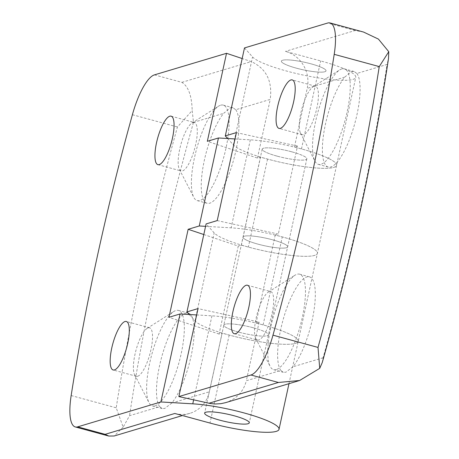 <?xml version="1.0" encoding="UTF-8"?>
<svg xmlns="http://www.w3.org/2000/svg" width="459" height="459" viewBox="0 0 459 459"><rect width="100%" height="100%" fill="white"/><g stroke="black" fill="none" stroke-linecap="round" stroke-linejoin="round"><path stroke-width="0.34" stroke-dasharray="2.29 1.72" d="M217.222 220.595L278.309 234.084L275.245 235.002L282.285 236.913A53.296 8.956 12.3 0 1 317.399 253.345A53.296 8.956 12.3 0 1 269.37 251.98A53.296 8.956 12.3 0 1 214.181 232.914L206.114 223.917M258.056 244.165A22.841 3.838 12.3 0 1 243.012 237.125A22.841 3.838 12.3 0 1 272.594 239.816A22.841 3.838 12.3 0 1 287.644 246.856A22.841 3.838 12.3 0 1 258.056 244.165A22.841 3.838 -167.7 0 0 287.644 246.856A22.841 3.838 -167.7 0 0 272.594 239.816A22.841 3.838 -167.7 0 0 243.012 237.125A22.841 3.838 -167.7 0 0 258.056 244.165M189.251 314.501L194.995 320.91A53.296 8.956 -167.7 0 0 250.184 339.976A53.296 8.956 -167.7 0 0 298.212 341.335A53.296 8.956 -167.7 0 0 263.099 324.909L256.059 322.993L259.128 322.075L198.036 308.586M275.245 235.002L256.059 322.993M253.408 327.806A22.841 3.838 -167.7 0 0 223.826 325.115A22.841 3.838 -167.7 0 0 245.324 333.733A22.841 3.838 -167.7 0 0 268.458 334.846A22.841 3.838 -167.7 0 0 253.408 327.806M356.89 73.48A49.486 14.177 105.2 0 1 353.419 128.199A49.486 14.177 105.2 0 1 328.242 167.042A49.486 14.177 105.2 0 1 324.45 129.168A49.486 14.177 105.2 0 1 344.772 77.106L351.41 71.57L354.09 71.501L356.89 73.48L387.046 64.455L388.503 58.528M280.822 370.419A49.486 14.177 105.2 0 1 284.287 315.706A49.486 14.177 105.2 0 1 309.464 276.857A49.486 14.177 105.2 0 1 313.256 314.731A49.486 14.177 105.2 0 1 292.934 366.793L285.859 372.215L283.335 372.324L280.822 370.419L246.334 380.74C243.545 391.636 236.614 398.94 225.541 402.663M259.128 322.075L246.334 380.74M244.486 47.931L252.548 56.927A53.296 8.956 -167.7 0 0 307.742 75.993A53.296 8.956 -167.7 0 0 355.765 77.353A53.296 8.956 -167.7 0 0 320.657 60.927L285.464 51.351A30.455 28.722 -106.7 0 1 307.22 88.346L294.431 147.006L297.495 146.088L278.309 234.084M341.777 68.948A49.486 14.177 -74.8 0 0 339.694 69.929A49.486 14.177 -74.8 0 0 317.703 112.885A49.486 14.177 -74.8 0 0 314.897 161.063A49.486 14.177 -74.8 0 0 318.391 164.362A49.486 14.177 -74.8 0 0 345.065 120.333A49.486 14.177 -74.8 0 0 344.376 68.856A49.486 14.177 -74.8 0 0 341.777 68.948M314.14 86.281A25.125 7.201 -74.8 0 0 313.078 86.78A25.125 7.201 -74.8 0 0 301.919 108.588A25.125 7.201 -74.8 0 0 300.49 133.047A25.125 7.201 -74.8 0 0 302.263 134.722A25.125 7.201 -74.8 0 0 315.809 112.369A25.125 7.201 -74.8 0 0 315.459 86.24A25.125 7.201 -74.8 0 0 314.14 86.281M322.224 362.621L323.096 357.768A749.92 214.846 -74.8 0 0 387.046 64.455M363.58 32.061L355.146 30.501L285.464 51.351M296.428 68.179A22.841 3.838 12.3 0 1 281.378 61.139A22.841 3.838 12.3 0 1 310.967 63.83A22.841 3.838 12.3 0 1 326.01 70.87A22.841 3.838 12.3 0 1 296.428 68.179A22.841 3.838 -167.7 0 0 326.01 70.87A22.841 3.838 -167.7 0 0 304.512 62.252A22.841 3.838 -167.7 0 0 281.378 61.139A22.841 3.838 -167.7 0 0 296.428 68.179M227.624 138.515L233.361 144.924A53.296 8.956 -167.7 0 0 288.556 163.989A53.296 8.956 -167.7 0 0 336.579 165.349A53.296 8.956 -167.7 0 0 301.471 148.923L294.431 147.006M297.495 146.088L236.408 132.599M291.781 151.82A22.841 3.838 -167.7 0 0 262.198 149.129A22.841 3.838 -167.7 0 0 283.691 157.747A22.841 3.838 -167.7 0 0 306.824 158.86A22.841 3.838 -167.7 0 0 291.781 151.82M276.226 369.593A49.486 14.177 105.2 0 1 273.627 369.679A49.486 14.177 105.2 0 1 270.127 366.38A49.486 14.177 105.2 0 1 272.939 318.207A49.486 14.177 105.2 0 1 294.925 275.251A49.486 14.177 105.2 0 1 299.612 274.178A49.486 14.177 105.2 0 1 301.391 321.432A49.486 14.177 105.2 0 1 276.226 369.593M258.819 339.999A25.125 7.201 105.2 0 1 257.499 340.039A25.125 7.201 105.2 0 1 255.726 338.369A25.125 7.201 105.2 0 1 257.149 313.91A25.125 7.201 105.2 0 1 268.314 292.102A25.125 7.201 105.2 0 1 270.695 291.557A25.125 7.201 105.2 0 1 271.596 315.545A25.125 7.201 105.2 0 1 258.819 339.999M203.802 234.532L238.261 246.064L241.331 245.152L248.365 247.062A53.296 8.956 -167.7 0 0 317.399 253.345A53.296 8.956 -167.7 0 0 287.793 238.479A53.296 8.956 -167.7 0 0 231.135 227.842L205.586 226.339M235.019 138.951L250.321 139.846A53.296 8.956 12.3 0 1 306.979 150.483A53.296 8.956 12.3 0 1 336.579 165.349A53.296 8.956 12.3 0 1 267.551 159.072L260.511 157.156L257.447 158.074L207.336 141.297M241.331 245.152L260.511 157.156M277.242 156.169A22.841 3.838 12.3 0 1 262.198 149.129A22.841 3.838 12.3 0 1 285.332 150.242A22.841 3.838 12.3 0 1 306.824 158.86A22.841 3.838 12.3 0 1 277.242 156.169M159.686 406.668A49.486 14.177 105.2 0 1 163.152 351.955A49.486 14.177 105.2 0 1 188.328 313.107A49.486 14.177 105.2 0 1 192.12 350.98A49.486 14.177 105.2 0 1 171.798 403.042L164.724 408.464L162.199 408.573L159.686 406.668L129.53 415.693L123.161 427.18L116.207 407.81A761.338 218.117 105.2 0 1 177.438 126.982L192.201 110.521L193.48 122.381A749.92 214.846 -74.8 0 0 129.53 415.693M235.754 109.73A49.486 14.177 105.2 0 1 232.283 164.442A49.486 14.177 105.2 0 1 207.107 203.291A49.486 14.177 105.2 0 1 203.314 165.418A49.486 14.177 105.2 0 1 223.636 113.356L230.275 107.819L232.954 107.75L235.754 109.73L270.236 99.408C272.583 81.117 266.254 68.506 251.262 61.586L242.168 58.545M257.447 158.074L270.236 99.408M174.804 413.473A30.455 28.722 73.3 0 0 189.928 413.318A30.455 28.722 73.3 0 0 209.35 391.802L222.145 333.142L219.075 334.06L238.261 246.064M155.09 405.842A49.486 14.177 -74.8 0 0 180.255 357.681A49.486 14.177 -74.8 0 0 178.476 310.427A49.486 14.177 -74.8 0 0 173.789 311.5A49.486 14.177 -74.8 0 0 151.803 354.457A49.486 14.177 -74.8 0 0 148.991 402.629A49.486 14.177 -74.8 0 0 152.486 405.928A49.486 14.177 -74.8 0 0 155.09 405.842M137.683 376.248A25.125 7.201 -74.8 0 0 150.46 351.795A25.125 7.201 -74.8 0 0 149.554 327.806A25.125 7.201 -74.8 0 0 147.178 328.351A25.125 7.201 -74.8 0 0 136.013 350.16A25.125 7.201 -74.8 0 0 134.59 374.619A25.125 7.201 -74.8 0 0 136.363 376.288A25.125 7.201 -74.8 0 0 137.683 376.248M154.419 74.88L181.867 82.35C188.322 86.309 191.764 95.696 192.201 110.521M123.161 427.18L114.171 435.987M196.653 314.937L211.949 315.838A53.296 8.956 12.3 0 1 268.613 326.469A53.296 8.956 12.3 0 1 298.212 341.335A53.296 8.956 12.3 0 1 229.179 335.059L222.145 333.142M219.075 334.06L168.964 317.289M238.869 332.155A22.841 3.838 12.3 0 1 223.826 325.115A22.841 3.838 12.3 0 1 246.959 326.234A22.841 3.838 12.3 0 1 268.458 334.846A22.841 3.838 12.3 0 1 238.869 332.155M220.641 105.197A49.486 14.177 105.2 0 1 223.24 105.105A49.486 14.177 105.2 0 1 223.929 156.582A49.486 14.177 105.2 0 1 197.255 200.612A49.486 14.177 105.2 0 1 193.761 197.313A49.486 14.177 105.2 0 1 196.567 149.135A49.486 14.177 105.2 0 1 218.559 106.178A49.486 14.177 105.2 0 1 220.641 105.197M193.004 122.53A25.125 7.201 105.2 0 1 194.323 122.484A25.125 7.201 105.2 0 1 194.673 148.618A25.125 7.201 105.2 0 1 181.127 170.972A25.125 7.201 105.2 0 1 179.354 169.296A25.125 7.201 105.2 0 1 180.783 144.837A25.125 7.201 105.2 0 1 191.942 123.029A25.125 7.201 105.2 0 1 193.004 122.53M263.099 324.909L282.285 236.913M323.096 357.768L292.934 366.793M344.772 77.106L307.22 88.346M355.146 30.501L327.692 23.03M301.471 148.923L320.657 60.927M233.361 144.924L252.548 56.927M194.995 320.91L214.181 232.914M267.551 159.072L248.365 247.062M193.48 122.381L223.636 113.356M171.798 403.042L209.35 391.802M132.393 114.721L177.438 126.982M181.867 82.35L251.262 61.586M71.162 395.555L116.207 407.81M229.179 335.059L209.993 423.049M211.949 315.838L193.635 399.846M250.321 139.846L231.135 227.842M354.09 71.501L344.376 68.856M328.242 167.042L318.391 164.362M300.49 133.047L314.897 161.063M313.078 86.78L339.694 69.929M315.459 86.24L292.234 79.918M302.263 134.722L279.038 128.405M288.981 383.678L355.765 77.353M306.824 158.86L249.271 422.842L306.824 158.86M262.198 149.129L204.639 413.111L262.198 149.129M273.627 369.679L283.335 372.324M299.612 274.178L309.464 276.857M255.726 338.369L270.127 366.38M268.314 292.102L294.925 275.251M234.274 333.722L257.499 340.039M247.464 285.234L270.695 291.557M188.328 313.107L178.476 310.427M162.199 408.573L152.486 405.928M134.59 374.619L148.991 402.629M147.178 328.351L173.789 311.5M149.554 327.806L126.328 321.484M136.363 376.288L113.138 369.971M189.928 413.318L182.452 415.556M197.255 200.612L207.107 203.291M223.24 105.105L232.954 107.75M179.354 169.296L193.761 197.313M191.942 123.029L218.559 106.178M157.902 164.655L181.127 170.972M171.098 116.167L194.323 122.484"/><path stroke-width="0.69" d="M186.928 311.913L206.114 223.917L217.222 220.595L236.408 132.599L225.3 135.921L244.486 47.931L327.692 23.03A45.682 13.087 105.2 0 1 330.096 22.95A45.682 13.087 105.2 0 1 334.204 54.334A761.338 218.117 105.2 0 1 272.973 335.162A45.682 13.087 105.2 0 1 250.953 375.003L178.849 396.582L198.036 308.586L186.928 311.913L189.251 314.501M290.914 79.964A25.125 7.201 -74.8 0 0 278.137 104.411A25.125 7.201 -74.8 0 0 279.038 128.405A25.125 7.201 -74.8 0 0 292.584 106.052A25.125 7.201 -74.8 0 0 292.234 79.918A25.125 7.201 -74.8 0 0 290.914 79.964M246.144 285.28A25.125 7.201 -74.8 0 0 233.367 309.733A25.125 7.201 -74.8 0 0 234.274 333.722A25.125 7.201 -74.8 0 0 235.593 333.676A25.125 7.201 -74.8 0 0 248.371 309.228A25.125 7.201 -74.8 0 0 247.464 285.234A25.125 7.201 -74.8 0 0 246.144 285.28M250.953 375.003L278.401 382.473L299.607 380.5L319.722 368.359L322.224 362.621C351.405 259.163 373.494 157.798 388.503 58.528L388.767 51.701L379.249 66.589A761.338 218.117 105.2 0 1 318.018 347.423L319.722 368.359M299.607 380.5L225.541 402.663L220.905 403.685L214.95 404L210.188 403.478L178.849 396.582M388.767 51.701L378.434 39.101L363.58 32.061L330.096 22.95M225.3 135.921L227.624 138.515M205.586 226.339L199.258 225.971L188.15 229.293L203.802 234.532M242.168 58.545L226.522 53.307L207.336 141.297L218.444 137.975L235.019 138.951M114.457 369.925A25.125 7.201 -74.8 0 0 127.235 345.478A25.125 7.201 -74.8 0 0 126.328 321.484A25.125 7.201 -74.8 0 0 112.788 343.837A25.125 7.201 -74.8 0 0 113.138 369.971A25.125 7.201 -74.8 0 0 114.457 369.925M182.452 415.556L114.171 435.987L108.76 436.05L105.122 434.329L77.674 426.859A45.682 13.087 105.2 0 1 75.276 426.939A45.682 13.087 105.2 0 1 71.162 395.555A761.338 218.117 105.2 0 1 132.393 114.721A45.682 13.087 105.2 0 1 154.419 74.88L226.522 53.307M77.674 426.859L160.885 401.958L192.769 403.828A53.296 8.956 12.3 0 1 249.426 414.466A53.296 8.956 12.3 0 1 279.026 429.331A53.296 8.956 12.3 0 1 209.993 423.049L174.804 413.473L105.122 434.329M188.15 229.293L168.964 317.289L180.071 313.962L160.885 401.958M218.444 137.975L199.258 225.971M159.221 164.609A25.125 7.201 -74.8 0 0 171.999 140.156A25.125 7.201 -74.8 0 0 171.098 116.167A25.125 7.201 -74.8 0 0 169.778 116.213A25.125 7.201 -74.8 0 0 157.001 140.661A25.125 7.201 -74.8 0 0 157.902 164.655A25.125 7.201 -74.8 0 0 159.221 164.609M234.222 415.802A22.841 3.838 -167.7 0 0 204.639 413.111A22.841 3.838 -167.7 0 0 219.683 420.151A22.841 3.838 -167.7 0 0 249.271 422.842A22.841 3.838 -167.7 0 0 234.222 415.802M180.071 313.962L196.653 314.937M219.683 420.151A22.841 3.838 12.3 0 1 204.639 413.111A22.841 3.838 12.3 0 1 227.773 414.225A22.841 3.838 12.3 0 1 249.271 422.842A22.841 3.838 12.3 0 1 219.683 420.151M272.973 335.162L318.018 347.423M278.401 382.473L209.006 403.237M334.204 54.334L379.249 66.589M193.635 399.846L192.769 403.828M75.276 426.939L108.76 436.05M288.981 383.678L279.026 429.331"/></g></svg>
